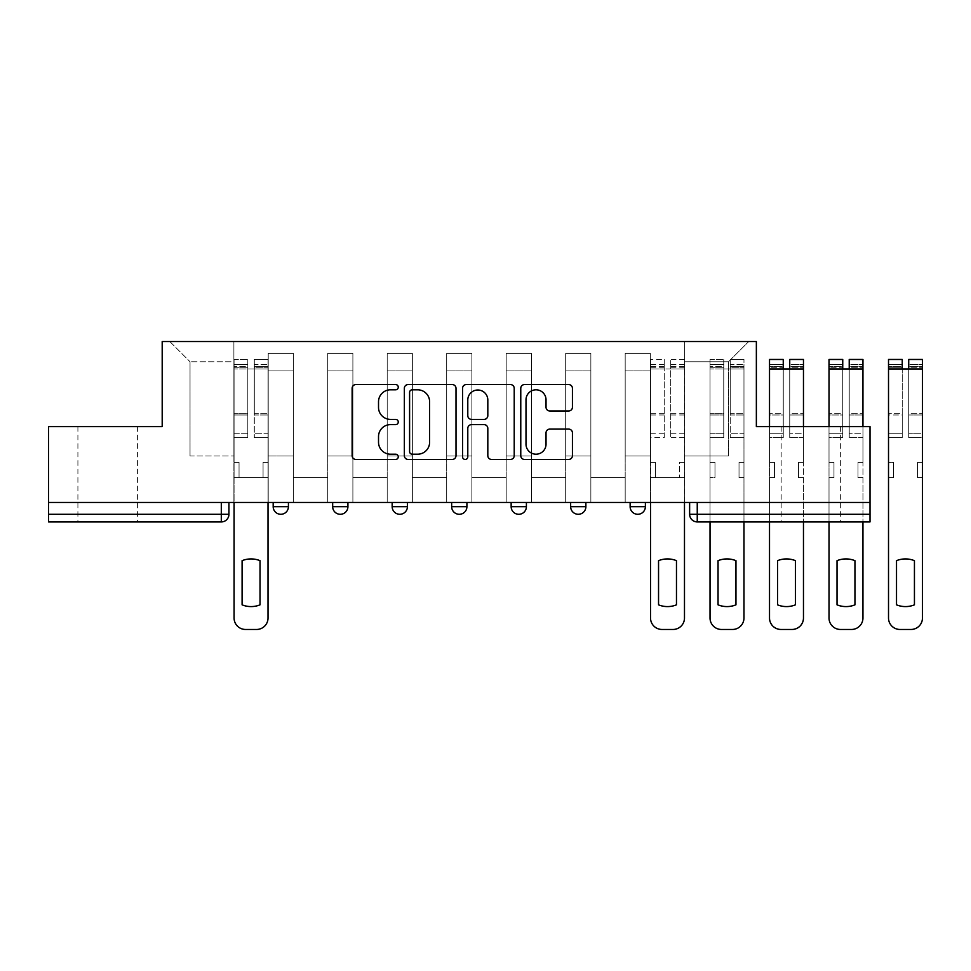 <?xml version="1.0" encoding="UTF-8"?>
<svg xmlns="http://www.w3.org/2000/svg" width="971" height="971" viewBox="0 0 971 971"><rect width="100%" height="100%" fill="white"/><g stroke="black" fill="none" stroke-linecap="round" stroke-linejoin="round"><path stroke-width="0.73" stroke-dasharray="4.86 3.64" d="M398.268 387.186A2.622 2.622 0 0 0 395.646 384.565L355.872 384.565A3.738 3.738 0 0 0 352.133 388.315L352.133 455.69A3.738 3.738 0 0 0 355.872 459.441L395.646 459.441A2.622 2.622 0 0 0 398.268 456.819A2.622 2.622 0 0 0 395.646 454.197L390.5 454.197A11.98 11.98 0 0 1 378.52 442.218L378.52 436.598A11.98 11.98 0 0 1 390.5 424.618L395.646 424.618A2.622 2.622 0 0 0 398.268 421.997A2.622 2.622 0 0 0 395.646 419.387L390.5 419.387A11.98 11.98 0 0 1 378.52 407.407L378.52 401.788A11.98 11.98 0 0 1 390.5 389.808L395.646 389.808A2.622 2.622 0 0 0 398.268 387.186M810.906 521.925L781.157 521.925L810.906 521.925M810.906 426.585L781.157 426.585L810.906 426.585M107.66 521.925L77.911 521.925L107.66 521.925M107.66 426.585L77.911 426.585L107.66 426.585M630.13 502.468L645.387 502.468L630.13 502.468M570.645 502.468L585.889 502.468L570.645 502.468M511.147 502.468L526.403 502.468L511.147 502.468L511.147 506.668L526.403 506.668M466.905 502.468L451.649 502.468L466.905 502.468L466.905 506.668A7.622 7.622 0 0 1 459.283 514.29M392.163 502.468L407.419 502.468L407.419 506.668A7.622 7.622 0 0 1 399.785 514.29A7.622 7.622 0 0 1 392.163 506.668L392.163 502.468L407.419 502.468M332.665 502.468L347.921 502.468L332.665 502.468M273.179 502.468L288.423 502.468L273.179 502.468L273.179 506.668L288.423 506.668M870.016 502.468L48.55 502.468L48.55 426.585L162.193 426.585L162.193 341.537L756.36 341.537L756.36 426.585L870.016 426.585L870.016 514.29L689.628 514.29A7.622 7.622 0 0 0 697.251 521.925L870.016 521.925L870.016 514.29M48.55 502.468L221.303 502.468L48.55 502.468L48.55 521.925L221.303 521.925A7.622 7.622 0 0 0 228.938 514.29L48.55 514.29M268.214 370.898L268.214 455.945L268.214 370.898L293.388 370.898L293.388 353.359L293.388 455.945L293.388 370.898L268.214 370.898M268.214 502.468L268.214 353.359L293.388 353.359L268.214 353.359L268.214 502.468L268.214 477.683L233.89 477.683L268.214 477.683L268.214 502.468L233.89 502.468L233.89 341.537L684.664 341.537L169.828 341.537L233.89 341.537L233.89 455.945L233.89 361.746L190.037 361.746L233.89 361.746L233.89 341.537L233.89 502.468L233.89 477.683L233.89 502.468L268.214 502.468M293.388 502.468L293.388 353.359L268.214 353.359L293.388 353.359L293.388 502.468L293.388 477.683L327.713 477.683L293.388 477.683L293.388 502.468L327.713 502.468L327.713 353.359L327.713 370.898L327.713 353.359L352.886 353.359L352.886 370.898L352.886 353.359L327.713 353.359L327.713 502.468L327.713 477.683L327.713 502.468L293.388 502.468M327.713 455.945L327.713 370.898L327.713 455.945L352.886 455.945L352.886 370.898L352.886 455.945L327.713 455.945M352.886 502.468L352.886 353.359L327.713 353.359L352.886 353.359L352.886 502.468L352.886 477.683L387.198 477.683L352.886 477.683L352.886 502.468L387.198 502.468L387.198 353.359L387.198 370.898L387.198 353.359L412.372 353.359L412.372 370.898L412.372 353.359L387.198 353.359L387.198 502.468L387.198 477.683L387.198 502.468L352.886 502.468M387.198 455.945L387.198 370.898L387.198 455.945L412.372 455.945L412.372 370.898L412.372 455.945L387.198 455.945M412.372 502.468L412.372 353.359L387.198 353.359L412.372 353.359L412.372 502.468L412.372 477.683L446.696 477.683L412.372 477.683L412.372 502.468L446.696 502.468L446.696 353.359L446.696 370.898L446.696 353.359L471.87 353.359L471.87 370.898L471.87 353.359L446.696 353.359L446.696 502.468L446.696 477.683L446.696 502.468L412.372 502.468M446.696 455.945L446.696 370.898L446.696 455.945L471.87 455.945L471.87 370.898L471.87 455.945L446.696 455.945M471.87 502.468L471.87 353.359L446.696 353.359L471.87 353.359L471.87 502.468L471.87 477.683L506.194 477.683L471.87 477.683L471.87 502.468L506.194 502.468L506.194 353.359L506.194 370.898L506.194 353.359L531.355 353.359L531.355 370.898L531.355 353.359L506.194 353.359L506.194 502.468L506.194 477.683L506.194 502.468L471.87 502.468M506.194 455.945L506.194 370.898L506.194 455.945L531.355 455.945L531.355 370.898L531.355 455.945L506.194 455.945M531.355 502.468L531.355 353.359L506.194 353.359L531.355 353.359L531.355 502.468L531.355 477.683L565.68 477.683L531.355 477.683L531.355 502.468L565.68 502.468L565.68 353.359L565.68 370.898L565.68 353.359L590.854 353.359L590.854 370.898L590.854 353.359L565.68 353.359L565.68 502.468L565.68 477.683L565.68 502.468L531.355 502.468M565.68 455.945L565.68 370.898L565.68 455.945L590.854 455.945L590.854 370.898L590.854 455.945L565.68 455.945M590.854 502.468L590.854 353.359L565.68 353.359L590.854 353.359L590.854 502.468L590.854 477.683L625.178 477.683L590.854 477.683L590.854 502.468L625.178 502.468L625.178 353.359L625.178 370.898L625.178 353.359L650.339 353.359L650.339 370.898L650.339 353.359L625.178 353.359L625.178 502.468L625.178 477.683L625.178 502.468L590.854 502.468M625.178 455.945L625.178 370.898L625.178 455.945L650.339 455.945L650.339 370.898L650.339 455.945L625.178 455.945M650.339 502.468L650.339 353.359L625.178 353.359L650.339 353.359L650.339 502.468L650.339 477.683L684.664 477.683L650.339 477.683L650.339 502.468L684.664 502.468L684.664 341.537L748.738 341.537L684.664 341.537L684.664 361.746L728.529 361.746L684.664 361.746L684.664 455.945L684.664 341.537L684.664 502.468L650.339 502.468L684.664 502.468L684.664 477.683L684.664 502.468L650.339 502.468M268.214 455.945L293.388 455.945L268.214 455.945M190.037 455.945L190.037 361.746L190.037 455.945L233.89 455.945L190.037 455.945M728.529 455.945L728.529 361.746L748.738 341.537L728.529 361.746L728.529 455.945L684.664 455.945L728.529 455.945M697.251 502.468L689.628 502.468L697.251 502.468L697.251 521.925M221.303 502.468L228.938 502.468L221.303 502.468L221.303 521.925M585.889 506.668L570.645 506.668A7.622 7.622 0 0 0 578.267 514.29M645.387 506.668L630.13 506.668A7.622 7.622 0 0 0 637.765 514.29M169.828 341.537L190.037 361.746L169.828 341.537M456.006 455.69L456.006 388.315A3.738 3.738 0 0 0 452.268 384.565L408.087 384.565A3.738 3.738 0 0 0 404.349 388.315L404.349 455.69A3.738 3.738 0 0 0 408.087 459.441L452.268 459.441A3.738 3.738 0 0 0 456.006 455.69M412.214 389.808A2.622 2.622 0 0 0 409.592 392.43L409.592 451.576A2.622 2.622 0 0 0 412.214 454.197L417.639 454.197A11.98 11.98 0 0 0 429.619 442.218L429.619 401.788A11.98 11.98 0 0 0 417.639 389.808L412.214 389.808M466.298 384.565L510.467 384.565A3.738 3.738 0 0 1 514.217 388.315L514.217 455.69A3.738 3.738 0 0 1 510.467 459.441L491.569 459.441A3.738 3.738 0 0 1 487.818 455.69L487.818 428.369A3.738 3.738 0 0 0 484.08 424.618L471.542 424.618A3.738 3.738 0 0 0 467.791 428.369L467.791 456.819A2.622 2.622 0 0 1 465.182 459.441A2.622 2.622 0 0 1 462.56 456.819L462.56 388.315A3.738 3.738 0 0 1 466.298 384.565M487.818 400.016A10.013 10.013 0 0 0 477.805 390.002A10.013 10.013 0 0 0 467.791 400.016L467.791 415.637A3.738 3.738 0 0 0 471.542 419.387L484.08 419.387A3.738 3.738 0 0 0 487.818 415.637L487.818 400.016M549.78 410.964L568.678 410.964A3.738 3.738 0 0 0 572.429 407.213L572.429 388.315A3.738 3.738 0 0 0 568.678 384.565L524.51 384.565A3.738 3.738 0 0 0 520.772 388.315L520.772 455.69A3.738 3.738 0 0 0 524.51 459.441L568.678 459.441A3.738 3.738 0 0 0 572.429 455.69L572.429 432.86A3.738 3.738 0 0 0 568.678 429.109L549.78 429.109A3.738 3.738 0 0 0 546.03 432.86L546.03 444.184A10.013 10.013 0 0 1 536.016 454.197A10.013 10.013 0 0 1 526.003 444.184L526.003 399.821A10.013 10.013 0 0 1 536.016 389.808A10.013 10.013 0 0 1 546.03 399.821L546.03 407.213A3.738 3.738 0 0 0 549.78 410.964M268.02 618.029L268.02 462.427L263.068 462.427L268.02 462.427L268.02 368.992L268.02 502.468L268.02 477.683L263.068 477.683L268.02 477.683L268.02 462.427L263.068 462.427L263.068 477.683L268.02 477.683L263.068 477.683L263.068 462.427L263.068 477.683L263.068 462.427L268.02 462.427L268.02 359.464L268.02 618.029A11.446 11.446 0 0 1 256.587 629.463A11.446 11.446 0 0 0 268.02 618.029A11.446 11.446 0 0 1 256.587 629.463L245.529 629.463A11.446 11.446 0 0 1 234.084 618.029A11.446 11.446 0 0 0 245.529 629.463A11.446 11.446 0 0 1 234.084 618.029L234.084 477.683L239.048 477.683L234.084 477.683L234.084 502.468L234.084 364.416L234.084 433.758L247.811 433.758L247.811 414.993L234.084 414.993L234.084 437.642L247.811 437.642L247.811 359.464L247.811 368.992L254.293 368.992L234.084 368.992L234.084 618.029M254.293 367.791L254.293 364.416L254.293 368.992L268.02 368.992L268.02 364.416L268.02 433.758L254.293 433.758L268.02 433.758L268.02 437.642L254.293 437.642L268.02 437.642L268.02 359.464L268.02 368.992L254.293 368.992L268.02 368.992L254.293 368.992L254.293 359.464L254.293 368.992L254.293 364.416L268.02 364.416L254.293 364.416L254.293 414.993L268.02 414.993L254.293 414.993L254.293 437.642L254.293 359.464L268.02 359.464L254.293 359.464L254.293 366.48L268.02 366.48L254.293 366.48L254.293 413.695L268.02 413.695L254.293 413.695L254.293 437.642L254.293 367.791L268.02 367.791L254.293 367.791M260.022 560.668A23.838 23.838 0 0 0 242.095 560.668L242.095 604.836A23.838 23.838 0 0 0 260.022 604.836A23.838 23.838 0 0 1 242.095 604.836A23.838 23.838 0 0 0 260.022 604.836L260.022 560.668A23.838 23.838 0 0 0 242.095 560.668A23.838 23.838 0 0 1 260.022 560.668L260.022 604.836M234.084 462.427L234.084 364.416L234.084 414.993L247.811 414.993L247.811 364.416L247.811 368.992L234.084 368.992L247.811 368.992L247.811 364.416L234.084 364.416L247.811 364.416L247.811 437.642L234.084 437.642L234.084 359.464L234.084 368.992L247.811 368.992L247.811 359.464L234.084 359.464L234.084 477.683L239.048 477.683L239.048 462.427L234.084 462.427L239.048 462.427L234.084 462.427L239.048 462.427L239.048 477.683L239.048 462.427L239.048 477.683L234.084 477.683L234.084 462.427M247.811 433.758L234.084 433.758L234.084 437.642L234.084 359.464L247.811 359.464L247.811 366.48L234.084 366.48L247.811 366.48L247.811 413.695L234.084 413.695L247.811 413.695L247.811 433.758M242.095 560.668L242.095 604.836M256.587 629.463L245.529 629.463M743.968 618.029L743.968 462.427L739.016 462.427L743.968 462.427L743.968 368.992L743.968 521.925L743.968 477.683L739.016 477.683L743.968 477.683L743.968 462.427L739.016 462.427L739.016 477.683L743.968 477.683L739.016 477.683L739.016 462.427L739.016 477.683L739.016 462.427L743.968 462.427L743.968 359.464L743.968 618.029A11.446 11.446 0 0 1 732.535 629.463A11.446 11.446 0 0 0 743.968 618.029A11.446 11.446 0 0 1 732.535 629.463L721.465 629.463A11.446 11.446 0 0 1 710.032 618.029A11.446 11.446 0 0 0 721.465 629.463A11.446 11.446 0 0 1 710.032 618.029L710.032 477.683L714.984 477.683L710.032 477.683L710.032 521.925L710.032 364.416L710.032 433.758L723.759 433.758L723.759 414.993L710.032 414.993L710.032 437.642L723.759 437.642L723.759 359.464L723.759 368.992L730.241 368.992L710.032 368.992L710.032 618.029M730.241 367.791L730.241 364.416L730.241 368.992L743.968 368.992L743.968 364.416L743.968 433.758L730.241 433.758L743.968 433.758L743.968 437.642L730.241 437.642L743.968 437.642L743.968 359.464L743.968 368.992L730.241 368.992L743.968 368.992L730.241 368.992L730.241 359.464L730.241 368.992L730.241 364.416L743.968 364.416L730.241 364.416L730.241 414.993L743.968 414.993L730.241 414.993L730.241 437.642L730.241 359.464L743.968 359.464L730.241 359.464L730.241 366.48L743.968 366.48L730.241 366.48L730.241 413.695L743.968 413.695L730.241 413.695L730.241 437.642L730.241 367.791L743.968 367.791L730.241 367.791M718.042 604.836A23.838 23.838 0 0 0 735.957 604.836A23.838 23.838 0 0 1 718.042 604.836A23.838 23.838 0 0 0 735.957 604.836L735.957 560.668A23.838 23.838 0 0 0 718.042 560.668L718.042 604.836L718.042 560.668A23.838 23.838 0 0 1 735.957 560.668L735.957 604.836M710.032 462.427L710.032 364.416L710.032 414.993L723.759 414.993L723.759 364.416L723.759 368.992L710.032 368.992L723.759 368.992L723.759 364.416L710.032 364.416L723.759 364.416L723.759 437.642L710.032 437.642L710.032 359.464L710.032 368.992L723.759 368.992L723.759 359.464L710.032 359.464L710.032 477.683L714.984 477.683L714.984 462.427L710.032 462.427L714.984 462.427L710.032 462.427L714.984 462.427L714.984 477.683L714.984 462.427L714.984 477.683L710.032 477.683L710.032 462.427M803.466 426.585L803.466 521.925L803.466 477.683L798.502 477.683L803.466 477.683L803.466 462.427L798.502 462.427L798.502 477.683L803.466 477.683L798.502 477.683L798.502 462.427L798.502 477.683L798.502 462.427L803.466 462.427L803.466 359.464L803.466 618.029A11.446 11.446 0 0 1 792.02 629.463A11.446 11.446 0 0 0 803.466 618.029A11.446 11.446 0 0 1 792.02 629.463L780.963 629.463A11.446 11.446 0 0 1 769.518 618.029A11.446 11.446 0 0 0 780.963 629.463A11.446 11.446 0 0 1 769.518 618.029L769.518 477.683L774.482 477.683L769.518 477.683L769.518 521.925L769.518 426.585M789.739 359.464L789.739 366.48L803.466 366.48L789.739 366.48L789.739 413.695L803.466 413.695L789.739 413.695L789.739 437.642L789.739 359.464L789.739 368.992L789.739 364.416L803.466 364.416L789.739 364.416L789.739 437.642L789.739 367.791L803.466 367.791L789.739 367.791L789.739 364.416L789.739 368.992L783.257 368.992L803.466 368.992L803.466 364.416L803.466 433.758L789.739 433.758L803.466 433.758L803.466 437.642L789.739 437.642L803.466 437.642L803.466 359.464M777.528 604.836A23.838 23.838 0 0 0 795.455 604.836A23.838 23.838 0 0 1 777.528 604.836A23.838 23.838 0 0 0 795.455 604.836L795.455 560.668A23.838 23.838 0 0 0 777.528 560.668L777.528 604.836L777.528 560.668A23.838 23.838 0 0 1 795.455 560.668L795.455 604.836M769.518 618.029L769.518 368.992L783.257 368.992L783.257 364.416L769.518 364.416L783.257 364.416L783.257 368.992L769.518 368.992L769.518 364.416L769.518 367.791L783.257 367.791L783.257 437.642L783.257 433.758L769.518 433.758L769.518 437.642L769.518 359.464L769.518 462.427L774.482 462.427L774.482 477.683L769.518 477.683L769.518 462.427L774.482 462.427L774.482 477.683L774.482 462.427L769.518 462.427L769.518 477.683L774.482 477.683L774.482 462.427L769.518 462.427L769.518 364.416L769.518 433.758L783.257 433.758L783.257 414.993L769.518 414.993L769.518 437.642L783.257 437.642L783.257 359.464L783.257 368.992L803.466 368.992L789.739 368.992M803.466 618.029L803.466 462.427L798.502 462.427L803.466 462.427L803.466 368.992M862.952 426.585L862.952 521.925L862.952 477.683L858 477.683L862.952 477.683L862.952 462.427L858 462.427L858 477.683L862.952 477.683L858 477.683L858 462.427L858 477.683L858 462.427L862.952 462.427L862.952 359.464L862.952 618.029A11.446 11.446 0 0 1 851.518 629.463A11.446 11.446 0 0 0 862.952 618.029A11.446 11.446 0 0 1 851.518 629.463L840.461 629.463A11.446 11.446 0 0 1 829.016 618.029A11.446 11.446 0 0 0 840.461 629.463A11.446 11.446 0 0 1 829.016 618.029L829.016 477.683L833.968 477.683L829.016 477.683L829.016 521.925L829.016 426.585M849.224 359.464L849.224 366.48L862.952 366.48L849.224 366.48L849.224 413.695L862.952 413.695L849.224 413.695L849.224 437.642L849.224 359.464L849.224 368.992L849.224 364.416L862.952 364.416L849.224 364.416L849.224 437.642L849.224 367.791L862.952 367.791L849.224 367.791L849.224 364.416L849.224 368.992L842.743 368.992L862.952 368.992L862.952 364.416L862.952 433.758L849.224 433.758L862.952 433.758L862.952 437.642L849.224 437.642L862.952 437.642L862.952 359.464M854.953 560.668A23.838 23.838 0 0 0 837.026 560.668L837.026 604.836A23.838 23.838 0 0 0 854.953 604.836A23.838 23.838 0 0 1 837.026 604.836A23.838 23.838 0 0 0 854.953 604.836L854.953 560.668A23.838 23.838 0 0 0 837.026 560.668A23.838 23.838 0 0 1 854.953 560.668L854.953 604.836M829.016 618.029L829.016 368.992L842.743 368.992L842.743 364.416L829.016 364.416L842.743 364.416L842.743 368.992L829.016 368.992L829.016 364.416L829.016 367.791L842.743 367.791L842.743 437.642L842.743 433.758L829.016 433.758L829.016 437.642L829.016 359.464L829.016 462.427L833.968 462.427L833.968 477.683L829.016 477.683L829.016 462.427L833.968 462.427L833.968 477.683L833.968 462.427L829.016 462.427L829.016 477.683L833.968 477.683L833.968 462.427L829.016 462.427L829.016 364.416L829.016 433.758L842.743 433.758L842.743 414.993L829.016 414.993L829.016 437.642L842.743 437.642L842.743 359.464L842.743 368.992L862.952 368.992L849.224 368.992M862.952 618.029L862.952 462.427L858 462.427L862.952 462.427L862.952 368.992M684.482 502.468L684.482 359.464L684.482 462.427L679.518 462.427L679.518 477.683L679.518 462.427L684.482 462.427L684.482 477.683L679.518 477.683L684.482 477.683L684.482 618.029A11.446 11.446 0 0 1 673.037 629.463L661.979 629.463A11.446 11.446 0 0 1 650.534 618.029L650.534 477.683L655.498 477.683L650.534 477.683L650.534 462.427L655.498 462.427L655.498 477.683L655.498 462.427L650.534 462.427L650.534 359.464L650.534 502.468M650.534 433.758L664.261 433.758L664.261 364.416L664.261 368.992L650.534 368.992L664.261 368.992L664.261 359.464L650.534 359.464M664.261 433.758L664.261 437.642L650.534 437.642M664.261 437.642L664.261 359.464M676.471 560.668L676.471 604.836A23.838 23.838 0 0 1 658.544 604.836L658.544 560.668A23.838 23.838 0 0 1 676.471 560.668M670.743 368.992L664.261 368.992L670.743 368.992L670.743 364.416L670.743 437.642L670.743 359.464L670.743 368.992L684.482 368.992L670.743 368.992M684.482 433.758L670.743 433.758M684.482 437.642L670.743 437.642M723.759 433.758L710.032 433.758L710.032 437.642L710.032 359.464L723.759 359.464L723.759 366.48L710.032 366.48L723.759 366.48L723.759 413.695L710.032 413.695L723.759 413.695L723.759 433.758M732.535 629.463L721.465 629.463M783.257 367.791L783.257 414.993L769.518 414.993L769.518 367.791L783.257 367.791M783.257 359.464L783.257 366.48L769.518 366.48L783.257 366.48L783.257 413.695L769.518 413.695L783.257 413.695L783.257 437.642L769.518 437.642L769.518 359.464M792.02 629.463L780.963 629.463M842.743 367.791L842.743 414.993L829.016 414.993L829.016 367.791L842.743 367.791M842.743 359.464L842.743 366.48L829.016 366.48L842.743 366.48L842.743 413.695L829.016 413.695L842.743 413.695L842.743 437.642L829.016 437.642L829.016 359.464M837.026 560.668L837.026 604.836M851.518 629.463L840.461 629.463M908.722 359.464L908.722 366.48L922.45 366.48L908.722 366.48L908.722 413.695L922.45 413.695L908.722 413.695L908.722 437.642L908.722 359.464L908.722 368.992L908.722 364.416L922.45 364.416L908.722 364.416L908.722 437.642L908.722 367.791L922.45 367.791L908.722 367.791L908.722 364.416L908.722 368.992L922.45 368.992L922.45 462.427L917.498 462.427L922.45 462.427L922.45 477.683L917.498 477.683L922.45 477.683L922.45 462.427L917.498 462.427L917.498 477.683L922.45 477.683L917.498 477.683L917.498 462.427L917.498 477.683L917.498 462.427L922.45 462.427L922.45 359.464L922.45 618.029A11.446 11.446 0 0 1 911.004 629.463A11.446 11.446 0 0 0 922.45 618.029A11.446 11.446 0 0 1 911.004 629.463L899.947 629.463A11.446 11.446 0 0 1 888.514 618.029A11.446 11.446 0 0 0 899.947 629.463A11.446 11.446 0 0 1 888.514 618.029L888.514 477.683L893.466 477.683L888.514 477.683L893.466 477.683L893.466 462.427L888.514 462.427L888.514 364.416L888.514 433.758L902.241 433.758L902.241 414.993L888.514 414.993L888.514 437.642L902.241 437.642L902.241 359.464L902.241 368.992L922.45 368.992L922.45 364.416L922.45 433.758L908.722 433.758L922.45 433.758L922.45 437.642L908.722 437.642L922.45 437.642L922.45 359.464M896.512 604.836A23.838 23.838 0 0 0 914.439 604.836A23.838 23.838 0 0 1 896.512 604.836A23.838 23.838 0 0 0 914.439 604.836L914.439 560.668A23.838 23.838 0 0 0 896.512 560.668L896.512 604.836L896.512 560.668A23.838 23.838 0 0 1 914.439 560.668L914.439 604.836M888.514 477.683L893.466 477.683L893.466 462.427L888.514 462.427L888.514 477.683L888.514 462.427L893.466 462.427L893.466 477.683L893.466 462.427L888.514 462.427L888.514 368.992L902.241 368.992L902.241 364.416L888.514 364.416L902.241 364.416L902.241 437.642L902.241 433.758L888.514 433.758L888.514 437.642L888.514 359.464L888.514 368.992L888.514 364.416L888.514 367.791L902.241 367.791L902.241 364.416L902.241 368.992L888.514 368.992L888.514 618.029M902.241 367.791L902.241 414.993L888.514 414.993L888.514 367.791L902.241 367.791M902.241 359.464L902.241 366.48L888.514 366.48L902.241 366.48L902.241 413.695L888.514 413.695L902.241 413.695L902.241 437.642L888.514 437.642L888.514 359.464M922.45 477.683L922.45 618.029M911.004 629.463L899.947 629.463M466.905 506.668L451.649 506.668M407.419 506.668L392.163 506.668M347.921 506.668L332.665 506.668M650.339 370.898L625.178 370.898L650.339 370.898M590.854 370.898L565.68 370.898L590.854 370.898M531.355 370.898L506.194 370.898L531.355 370.898M471.87 370.898L446.696 370.898L471.87 370.898M412.372 370.898L387.198 370.898L412.372 370.898M352.886 370.898L327.713 370.898L352.886 370.898M234.084 367.791L247.811 367.791L234.084 367.791M710.032 367.791L723.759 367.791L710.032 367.791M789.739 414.993L803.466 414.993L789.739 414.993M769.518 368.992L783.257 368.992M849.224 414.993L862.952 414.993L849.224 414.993M829.016 368.992L842.743 368.992M664.261 367.791L650.534 367.791M664.261 414.993L650.534 414.993M664.261 413.695L650.534 413.695M664.261 366.48L650.534 366.48M684.482 367.791L670.743 367.791M684.482 414.993L670.743 414.993M684.482 413.695L670.743 413.695M684.482 366.48L670.743 366.48M908.722 414.993L922.45 414.993L908.722 414.993M888.514 368.992L902.241 368.992M922.45 368.992L908.722 368.992M781.157 426.585L781.157 521.925M77.911 426.585L77.911 521.925M137.409 426.585L137.409 521.925M840.643 426.585L840.643 521.925M664.261 364.416L650.534 364.416M684.482 364.416L670.743 364.416M684.482 359.464L670.743 359.464"/><path stroke-width="1.46" d="M398.268 387.186A2.622 2.622 0 0 0 395.646 384.565L355.872 384.565A3.738 3.738 0 0 0 352.133 388.315L352.133 455.69A3.738 3.738 0 0 0 355.872 459.441L395.646 459.441A2.622 2.622 0 0 0 398.268 456.819A2.622 2.622 0 0 0 395.646 454.197L390.5 454.197A11.98 11.98 0 0 1 378.52 442.218L378.52 436.598A11.98 11.98 0 0 1 390.5 424.618L395.646 424.618A2.622 2.622 0 0 0 398.268 421.997A2.622 2.622 0 0 0 395.646 419.387L390.5 419.387A11.98 11.98 0 0 1 378.52 407.407L378.52 401.788A11.98 11.98 0 0 1 390.5 389.808L395.646 389.808A2.622 2.622 0 0 0 398.268 387.186M630.13 502.468L630.13 506.668L645.387 506.668A7.622 7.622 0 0 1 637.765 514.29A7.622 7.622 0 0 1 630.13 506.668L630.13 502.468M570.645 502.468L570.645 506.668L585.889 506.668A7.622 7.622 0 0 1 578.267 514.29A7.622 7.622 0 0 1 570.645 506.668L570.645 502.468M451.649 506.668L451.649 502.468L451.649 506.668A7.622 7.622 0 0 0 459.283 514.29A7.622 7.622 0 0 1 451.649 506.668L466.905 506.668A7.622 7.622 0 0 1 459.283 514.29M332.665 506.668L332.665 502.468L332.665 506.668A7.622 7.622 0 0 0 340.299 514.29A7.622 7.622 0 0 1 332.665 506.668L347.921 506.668A7.622 7.622 0 0 1 340.299 514.29A7.622 7.622 0 0 0 347.921 506.668L347.921 502.468L347.921 506.668M568.678 410.964A3.738 3.738 0 0 0 572.429 407.213L572.429 388.315A3.738 3.738 0 0 0 568.678 384.565L524.51 384.565A3.738 3.738 0 0 0 520.772 388.315L520.772 455.69A3.738 3.738 0 0 0 524.51 459.441L568.678 459.441A3.738 3.738 0 0 0 572.429 455.69L572.429 432.86A3.738 3.738 0 0 0 568.678 429.109L549.78 429.109A3.738 3.738 0 0 0 546.03 432.86L546.03 444.184A10.013 10.013 0 0 1 536.016 454.197A10.013 10.013 0 0 1 526.003 444.184L526.003 399.821A10.013 10.013 0 0 1 536.016 389.808A10.013 10.013 0 0 1 546.03 399.821L546.03 407.213A3.738 3.738 0 0 0 549.78 410.964L568.678 410.964M48.55 502.468L48.55 426.585L162.193 426.585L162.193 341.537L756.36 341.537L756.36 426.585L870.016 426.585L870.016 502.468L48.55 502.468L48.55 514.29L228.938 514.29L228.938 502.468L228.938 514.29A7.622 7.622 0 0 1 221.303 521.925L48.55 521.925L48.55 514.29M456.006 388.315A3.738 3.738 0 0 0 452.268 384.565L408.087 384.565A3.738 3.738 0 0 0 404.349 388.315L404.349 455.69A3.738 3.738 0 0 0 408.087 459.441L452.268 459.441A3.738 3.738 0 0 0 456.006 455.69L456.006 388.315M466.298 384.565L510.467 384.565A3.738 3.738 0 0 1 514.217 388.315L514.217 455.69A3.738 3.738 0 0 1 510.467 459.441L491.569 459.441A3.738 3.738 0 0 1 487.818 455.69L487.818 428.369A3.738 3.738 0 0 0 484.08 424.618L471.542 424.618A3.738 3.738 0 0 0 467.791 428.369L467.791 456.819A2.622 2.622 0 0 1 465.182 459.441A2.622 2.622 0 0 1 462.56 456.819L462.56 388.315A3.738 3.738 0 0 1 466.298 384.565M689.628 502.468L689.628 514.29L870.016 514.29L870.016 521.925L697.251 521.925A7.622 7.622 0 0 1 689.628 514.29L689.628 502.468M870.016 502.468L870.016 514.29M645.387 506.668L645.387 502.468L645.387 506.668A7.622 7.622 0 0 1 637.765 514.29M585.889 506.668L585.889 502.468L585.889 506.668A7.622 7.622 0 0 1 578.267 514.29M526.403 502.468L526.403 506.668A7.622 7.622 0 0 1 518.769 514.29A7.622 7.622 0 0 1 511.147 506.668A7.622 7.622 0 0 0 518.769 514.29A7.622 7.622 0 0 0 526.403 506.668L526.403 502.468M511.147 502.468L511.147 506.668L526.403 506.668M466.905 502.468L466.905 506.668M407.419 502.468L407.419 506.668A7.622 7.622 0 0 1 399.785 514.29A7.622 7.622 0 0 1 392.163 506.668L407.419 506.668M392.163 502.468L392.163 506.668M288.423 502.468L288.423 506.668A7.622 7.622 0 0 1 280.801 514.29A7.622 7.622 0 0 1 273.179 506.668A7.622 7.622 0 0 0 280.801 514.29A7.622 7.622 0 0 0 288.423 506.668L288.423 502.468M273.179 502.468L273.179 506.668L288.423 506.668M412.214 389.808A2.622 2.622 0 0 0 409.592 392.43L409.592 451.576A2.622 2.622 0 0 0 412.214 454.197L417.639 454.197A11.98 11.98 0 0 0 429.619 442.218L429.619 401.788A11.98 11.98 0 0 0 417.639 389.808L412.214 389.808M487.818 400.016A10.013 10.013 0 0 0 477.805 390.002A10.013 10.013 0 0 0 467.791 400.016L467.791 415.637A3.738 3.738 0 0 0 471.542 419.387L484.08 419.387A3.738 3.738 0 0 0 487.818 415.637L487.818 400.016M242.095 560.668L242.095 604.836L242.095 560.668A23.838 23.838 0 0 1 260.022 560.668L260.022 604.836A23.838 23.838 0 0 1 242.095 604.836M234.084 618.029L234.084 502.468L234.084 618.029A11.446 11.446 0 0 0 245.529 629.463L256.587 629.463A11.446 11.446 0 0 0 268.02 618.029L268.02 502.468L268.02 618.029M260.022 560.668L260.022 604.836M245.529 629.463L256.587 629.463M718.042 560.668L718.042 604.836L718.042 560.668A23.838 23.838 0 0 1 735.957 560.668A23.838 23.838 0 0 0 718.042 560.668M735.957 604.836L735.957 560.668L735.957 604.836A23.838 23.838 0 0 1 718.042 604.836M710.032 618.029L710.032 521.925L710.032 618.029A11.446 11.446 0 0 0 721.465 629.463L732.535 629.463A11.446 11.446 0 0 0 743.968 618.029L743.968 521.925L743.968 618.029M777.528 560.668L777.528 604.836L777.528 560.668A23.838 23.838 0 0 1 795.455 560.668A23.838 23.838 0 0 0 777.528 560.668M795.455 604.836L795.455 560.668L795.455 604.836A23.838 23.838 0 0 1 777.528 604.836M769.518 618.029L769.518 521.925L769.518 618.029A11.446 11.446 0 0 0 780.963 629.463L792.02 629.463A11.446 11.446 0 0 0 803.466 618.029L803.466 521.925L803.466 618.029M837.026 560.668L837.026 604.836L837.026 560.668A23.838 23.838 0 0 1 854.953 560.668L854.953 604.836A23.838 23.838 0 0 1 837.026 604.836M829.016 618.029L829.016 521.925L829.016 618.029A11.446 11.446 0 0 0 840.461 629.463L851.518 629.463A11.446 11.446 0 0 0 862.952 618.029L862.952 521.925L862.952 618.029M658.544 560.668L658.544 604.836A23.838 23.838 0 0 0 676.471 604.836L676.471 560.668A23.838 23.838 0 0 0 658.544 560.668M650.534 502.468L650.534 618.029A11.446 11.446 0 0 0 661.979 629.463L673.037 629.463A11.446 11.446 0 0 0 684.482 618.029L684.482 502.468M721.465 629.463L732.535 629.463M783.257 359.464L769.518 359.464L783.257 359.464L783.257 368.992L769.518 368.992L769.518 426.585M769.518 359.464L769.518 368.992M789.739 359.464L803.466 359.464L789.739 359.464L789.739 368.992L783.257 368.992M803.466 359.464L803.466 426.585M780.963 629.463L792.02 629.463M842.743 359.464L829.016 359.464L842.743 359.464L842.743 368.992L829.016 368.992L829.016 426.585M829.016 359.464L829.016 368.992M849.224 359.464L862.952 359.464L849.224 359.464L849.224 368.992L842.743 368.992M862.952 359.464L862.952 426.585M854.953 560.668L854.953 604.836M840.461 629.463L851.518 629.463M896.512 560.668L896.512 604.836L896.512 560.668A23.838 23.838 0 0 1 914.439 560.668A23.838 23.838 0 0 0 896.512 560.668M914.439 604.836L914.439 560.668L914.439 604.836A23.838 23.838 0 0 1 896.512 604.836M888.514 477.683L888.514 618.029A11.446 11.446 0 0 0 899.947 629.463L911.004 629.463A11.446 11.446 0 0 0 922.45 618.029L922.45 477.683M902.241 359.464L888.514 359.464L902.241 359.464L902.241 368.992L888.514 368.992L888.514 618.029M888.514 359.464L888.514 368.992M908.722 359.464L922.45 359.464L908.722 359.464L908.722 368.992L902.241 368.992M922.45 359.464L922.45 618.029M899.947 629.463L911.004 629.463M221.303 502.468L221.303 521.925M697.251 502.468L697.251 521.925M803.466 368.992L789.739 368.992M862.952 368.992L849.224 368.992M922.45 368.992L908.722 368.992"/></g></svg>
